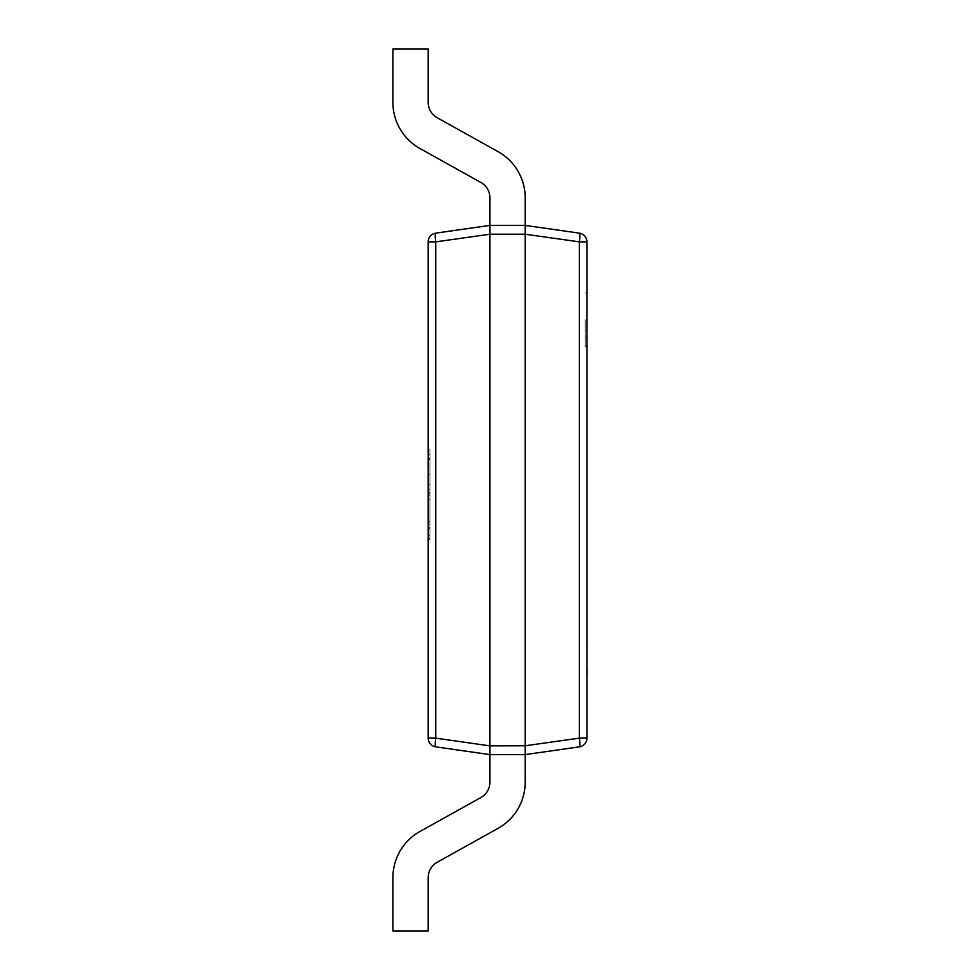 <?xml version="1.0" encoding="UTF-8"?>
<svg xmlns="http://www.w3.org/2000/svg" width="980" height="980" viewBox="0 0 980 980"><rect width="100%" height="100%" fill="white"/><g stroke="black" fill="none" stroke-linecap="round" stroke-linejoin="round"><path stroke-width="0.73" stroke-dasharray="4.9 3.68" d="M586.934 319.737L586.934 346.504L586.934 319.737M585.17 319.737L585.17 346.504L585.17 319.737M489.914 745.78L435.745 738.136A8.82 1.237 -81.9 0 0 435.745 746.858L489.914 754.6L525.194 754.6L489.914 754.6L525.194 754.6L489.914 754.6L525.194 754.6L489.914 754.6L525.194 754.6L489.914 754.6L525.194 754.6L489.914 754.6L525.194 754.6L489.914 754.6L525.194 754.6L489.914 754.6L525.194 754.6L489.914 754.6L525.194 754.6L579.364 746.858A8.82 8.82 0 0 0 586.934 738.136L586.934 241.864L579.364 241.864L579.364 738.136A8.82 1.237 -98.1 0 1 579.364 746.858A8.82 8.82 0 0 0 586.934 738.136L579.364 738.136L525.194 745.866L489.914 745.78L489.914 234.22L525.194 234.22L525.194 745.78M525.194 234.22L579.364 241.864A8.82 1.237 -81.9 0 0 579.364 233.142A8.82 8.82 0 0 1 586.934 241.864A8.82 8.82 0 0 0 579.364 233.142L525.194 225.4L489.914 225.4L525.194 225.4L489.914 225.4L525.194 225.4L489.914 225.4L525.194 225.4L489.914 225.4L525.194 225.4L489.914 225.4L525.194 225.4L489.914 225.4L525.194 225.4L489.914 225.4L525.194 225.4L489.914 225.4L525.194 225.4L489.914 225.4L435.745 233.142A8.82 1.237 -98.1 0 0 435.745 241.864L489.914 234.22M428.174 464.263L428.174 539.282L428.174 458.616L428.174 464.263L429.938 464.263L429.938 454.585L428.174 454.585M429.938 495.219L429.938 450.016L428.174 450.016L428.174 538.216L428.174 450.016L428.174 538.216L428.174 450.016L428.174 538.216L428.174 450.016L428.174 538.216L428.174 450.016L429.938 450.016L428.174 450.016L429.938 450.016L429.938 474.749L428.174 474.749L429.938 474.749L429.938 450.016L428.174 450.016L429.938 450.016L429.938 538.216L428.174 538.216L429.938 538.216L429.938 450.016L428.174 450.016L429.938 450.016L429.938 538.216L428.174 538.216L429.938 538.216L429.938 495.219L428.174 495.219M428.174 241.864L428.174 738.136A8.82 8.82 0 0 0 435.745 746.858A8.82 8.82 0 0 1 428.174 738.136L435.745 738.136L435.745 241.864L428.174 241.864A8.82 8.82 0 0 1 435.745 233.142M525.194 745.866L525.194 782.138A52.92 52.92 0 0 1 498.024 828.37L437.227 862.241A17.64 17.64 0 0 0 428.174 877.651L428.174 931L392.894 931L428.174 931L392.894 931L428.174 931L392.894 931L428.174 931L392.894 931L428.174 931L392.894 931L428.174 931L392.894 931L428.174 931L392.894 931L428.174 931L428.174 877.651L428.174 931L428.174 877.651L428.174 931L428.174 877.651L428.174 931L428.174 877.651L428.174 931L428.174 877.651L428.174 931L428.174 877.651L428.174 931L428.174 877.651L428.174 931L392.894 931L392.894 877.651A52.92 52.92 0 0 1 420.053 831.432A52.92 52.92 0 0 0 392.894 877.651A52.92 52.92 0 0 1 420.053 831.432A52.92 52.92 0 0 0 392.894 877.651A52.92 52.92 0 0 1 420.053 831.432A52.92 52.92 0 0 0 392.894 877.651A52.92 52.92 0 0 1 420.053 831.432A52.92 52.92 0 0 0 392.894 877.651A52.92 52.92 0 0 1 420.053 831.432A52.92 52.92 0 0 0 392.894 877.651A52.92 52.92 0 0 1 420.053 831.432A52.92 52.92 0 0 0 392.894 877.651A52.92 52.92 0 0 1 420.053 831.432A52.92 52.92 0 0 0 392.894 877.651A52.92 52.92 0 0 1 420.053 831.432L480.862 797.548A17.64 17.64 0 0 0 489.914 782.138A17.64 17.64 0 0 1 480.862 797.548A17.64 17.64 0 0 0 489.914 782.138A17.64 17.64 0 0 1 480.862 797.548A17.64 17.64 0 0 0 489.914 782.138A17.64 17.64 0 0 1 480.862 797.548A17.64 17.64 0 0 0 489.914 782.138A17.64 17.64 0 0 1 480.862 797.548A17.64 17.64 0 0 0 489.914 782.138A17.64 17.64 0 0 1 480.862 797.548A17.64 17.64 0 0 0 489.914 782.138A17.64 17.64 0 0 1 480.862 797.548A17.64 17.64 0 0 0 489.914 782.138A17.64 17.64 0 0 1 480.862 797.548A17.64 17.64 0 0 0 489.914 782.138L489.914 745.866M489.914 234.134L489.914 197.862A17.64 17.64 0 0 0 480.862 182.452L420.053 148.568A52.92 52.92 0 0 1 392.894 102.349L392.894 49L428.174 49L428.174 102.349A17.64 17.64 0 0 0 437.227 117.759A17.64 17.64 0 0 1 428.174 102.349A17.64 17.64 0 0 0 437.227 117.759A17.64 17.64 0 0 1 428.174 102.349A17.64 17.64 0 0 0 437.227 117.759A17.64 17.64 0 0 1 428.174 102.349A17.64 17.64 0 0 0 437.227 117.759A17.64 17.64 0 0 1 428.174 102.349A17.64 17.64 0 0 0 437.227 117.759A17.64 17.64 0 0 1 428.174 102.349A17.64 17.64 0 0 0 437.227 117.759A17.64 17.64 0 0 1 428.174 102.349A17.64 17.64 0 0 0 437.227 117.759A17.64 17.64 0 0 1 428.174 102.349A17.64 17.64 0 0 0 437.227 117.759L498.024 151.631A52.92 52.92 0 0 1 525.194 197.862A52.92 52.92 0 0 0 498.024 151.631A52.92 52.92 0 0 1 525.194 197.862A52.92 52.92 0 0 0 498.024 151.631A52.92 52.92 0 0 1 525.194 197.862A52.92 52.92 0 0 0 498.024 151.631A52.92 52.92 0 0 1 525.194 197.862A52.92 52.92 0 0 0 498.024 151.631A52.92 52.92 0 0 1 525.194 197.862A52.92 52.92 0 0 0 498.024 151.631A52.92 52.92 0 0 1 525.194 197.862A52.92 52.92 0 0 0 498.024 151.631A52.92 52.92 0 0 1 525.194 197.862A52.92 52.92 0 0 0 498.024 151.631A52.92 52.92 0 0 1 525.194 197.862L525.403 226.405M525.378 230.815L525.194 234.134M429.938 521.274L429.938 484.426L429.938 527.461L429.938 521.274L428.174 521.274L428.174 484.426L428.174 527.461L428.174 521.274L429.938 521.274M429.938 484.426L428.174 484.426L429.938 484.426M429.938 527.461L428.174 527.461L429.938 527.461M429.938 494.974L429.938 459.694L429.938 494.974L428.174 494.974L428.174 528.526L428.174 459.694L428.174 494.974M429.938 528.526L428.174 528.526L429.938 528.526L428.174 528.526L429.938 528.526L429.938 499.494L428.174 499.494L429.938 499.494L429.938 489.804L428.174 489.804L429.938 489.804L429.938 459.694L428.174 459.694L429.938 459.694L428.174 459.694L429.938 459.694L429.938 450.016L429.938 538.216L428.174 538.216L429.938 538.216L429.938 528.526M429.938 454.585L429.938 448.938L428.174 448.938M429.938 448.938L429.938 492.45L428.174 492.45M429.938 492.45L429.938 539.282L428.174 539.282M429.938 539.282L429.938 535.791L428.174 535.791M429.938 535.791L429.938 523.957L428.174 523.957M429.938 523.957L429.938 529.604L428.174 529.604M429.938 529.604L429.938 493.173L428.174 493.173M429.938 493.173L429.938 458.616L428.174 458.616M429.938 458.616L429.938 464.263M429.938 459.694L428.174 459.694L429.938 459.694L429.938 450.016L428.174 450.016L429.938 450.016L429.938 538.216L428.174 538.216L429.938 538.216L429.938 459.694M392.894 102.349L392.894 49L428.174 49L392.894 49L428.174 49L392.894 49L428.174 49L392.894 49L428.174 49L392.894 49L428.174 49L392.894 49L428.174 49L392.894 49L392.894 102.349L392.894 49L392.894 102.349L392.894 49L392.894 102.349L392.894 49L392.894 102.349L392.894 49L392.894 102.349L392.894 49L392.894 102.349L392.894 49L428.174 49L392.894 49L392.894 102.349A52.92 52.92 0 0 0 420.053 148.568A52.92 52.92 0 0 1 392.894 102.349A52.92 52.92 0 0 0 420.053 148.568A52.92 52.92 0 0 1 392.894 102.349A52.92 52.92 0 0 0 420.053 148.568A52.92 52.92 0 0 1 392.894 102.349A52.92 52.92 0 0 0 420.053 148.568A52.92 52.92 0 0 1 392.894 102.349A52.92 52.92 0 0 0 420.053 148.568A52.92 52.92 0 0 1 392.894 102.349A52.92 52.92 0 0 0 420.053 148.568A52.92 52.92 0 0 1 392.894 102.349A52.92 52.92 0 0 0 420.053 148.568A52.92 52.92 0 0 1 392.894 102.349M480.862 182.452L420.053 148.568L480.862 182.452A17.64 17.64 0 0 1 489.914 197.862A17.64 17.64 0 0 0 480.862 182.452A17.64 17.64 0 0 1 489.914 197.862A17.64 17.64 0 0 0 480.862 182.452A17.64 17.64 0 0 1 489.914 197.862A17.64 17.64 0 0 0 480.862 182.452A17.64 17.64 0 0 1 489.914 197.862A17.64 17.64 0 0 0 480.862 182.452A17.64 17.64 0 0 1 489.914 197.862A17.64 17.64 0 0 0 480.862 182.452A17.64 17.64 0 0 1 489.914 197.862A17.64 17.64 0 0 0 480.862 182.452A17.64 17.64 0 0 1 489.914 197.862A17.64 17.64 0 0 0 480.862 182.452M489.914 225.4L489.914 197.862L489.914 225.4M428.174 102.349L428.174 49L428.174 102.349M437.227 862.241A17.64 17.64 0 0 0 428.174 877.651A17.64 17.64 0 0 1 437.227 862.241A17.64 17.64 0 0 0 428.174 877.651A17.64 17.64 0 0 1 437.227 862.241A17.64 17.64 0 0 0 428.174 877.651A17.64 17.64 0 0 1 437.227 862.241A17.64 17.64 0 0 0 428.174 877.651A17.64 17.64 0 0 1 437.227 862.241A17.64 17.64 0 0 0 428.174 877.651A17.64 17.64 0 0 1 437.227 862.241A17.64 17.64 0 0 0 428.174 877.651A17.64 17.64 0 0 1 437.227 862.241A17.64 17.64 0 0 0 428.174 877.651A17.64 17.64 0 0 1 437.227 862.241L498.024 828.37L437.227 862.241M525.194 782.138A52.92 52.92 0 0 1 498.024 828.37A52.92 52.92 0 0 0 525.194 782.138A52.92 52.92 0 0 1 498.024 828.37A52.92 52.92 0 0 0 525.194 782.138A52.92 52.92 0 0 1 498.024 828.37A52.92 52.92 0 0 0 525.194 782.138A52.92 52.92 0 0 1 498.024 828.37A52.92 52.92 0 0 0 525.194 782.138A52.92 52.92 0 0 1 498.024 828.37A52.92 52.92 0 0 0 525.194 782.138A52.92 52.92 0 0 1 498.024 828.37A52.92 52.92 0 0 0 525.194 782.138A52.92 52.92 0 0 1 498.024 828.37A52.92 52.92 0 0 0 525.194 782.138L525.194 754.6L525.194 782.138M586.934 645.257L586.934 670.369M587.106 646.298L587.106 670.786L586.934 646.298M587.106 605.456L586.934 677.107L586.934 605.456M587.106 667.478L587.106 648.123L587.106 667.478M587.106 665.395L586.934 654.958L587.106 665.395M587.106 613.296L587.106 623.758L586.934 613.296M587.106 608.274L587.106 630.532L587.106 608.274M587.106 605.42L587.106 630.532L586.934 605.42M587.106 625.559L586.934 615.122L587.106 625.559M587.106 644.828L587.106 670.786M587.106 677.107L587.106 593.549M587.106 604.256L587.106 618.184L586.934 604.256M585.17 292.971L586.934 292.971M585.17 346.504L586.934 346.504"/><path stroke-width="1.47" d="M525.194 745.78L579.364 738.136A8.82 1.237 -98.1 0 1 579.364 746.858L525.194 754.6L489.914 754.6L435.745 746.858A8.82 1.237 -81.9 0 1 435.745 738.136L489.914 745.866L525.194 745.78L525.194 234.22L489.914 234.22L489.914 745.78M489.914 234.22L435.745 241.864L435.745 738.136L428.174 738.136A8.82 8.82 0 0 0 435.745 746.858A8.82 8.82 0 0 1 428.174 738.136L428.174 241.864A8.82 8.82 0 0 1 435.745 233.142L489.914 225.4L525.194 225.4L579.364 233.142A8.82 8.82 0 0 1 586.934 241.864L586.934 738.136A8.82 8.82 0 0 1 579.364 746.858A8.82 8.82 0 0 0 586.934 738.136L579.364 738.136L579.364 241.864A8.82 1.237 -81.9 0 0 579.364 233.142A8.82 8.82 0 0 1 586.934 241.864L579.364 241.864L525.194 234.22M489.914 234.134L489.914 197.862A17.64 17.64 0 0 0 480.862 182.452L420.053 148.568A52.92 52.92 0 0 1 392.894 102.349L392.894 49L428.174 49L428.174 102.349A17.64 17.64 0 0 0 437.227 117.759L498.024 151.631A52.92 52.92 0 0 1 525.194 197.862L525.194 234.134M489.914 745.866L489.914 782.138A17.64 17.64 0 0 1 480.862 797.548L420.053 831.432A52.92 52.92 0 0 0 392.894 877.651L392.894 931L428.174 931L428.174 877.651A17.64 17.64 0 0 1 437.227 862.241L498.024 828.37A52.92 52.92 0 0 0 525.194 782.138L525.194 745.866M525.403 226.405L525.378 230.815M428.174 241.864L435.745 241.864A8.82 1.237 -98.1 0 1 435.745 233.142M586.934 593.549L586.934 644.828M587.106 644.828L587.106 646.298M587.106 669.769L586.934 670.786M586.934 645.257L586.934 670.369M587.106 670.786L586.934 677.107"/></g></svg>

